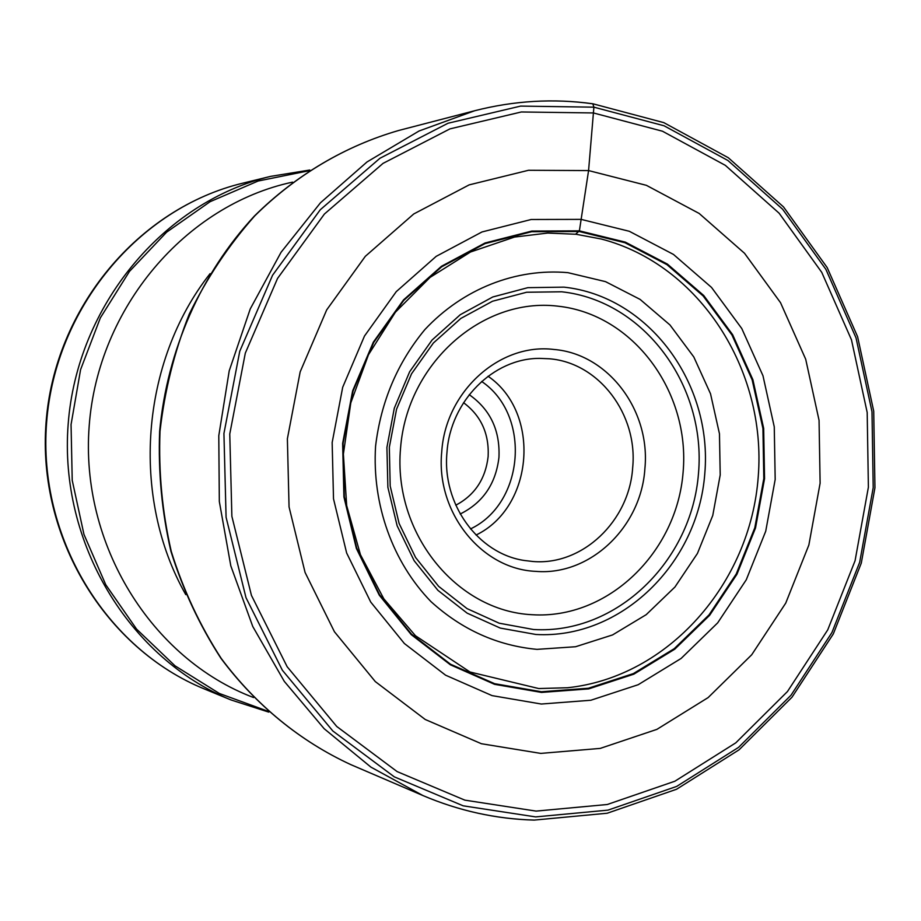 <?xml version="1.0" encoding="UTF-8"?>
<svg xmlns="http://www.w3.org/2000/svg" width="921" height="921" viewBox="0 0 921 921"><rect width="100%" height="100%" fill="white"/><g stroke="black" fill="none" stroke-linecap="round" stroke-linejoin="round"><path stroke-width="1.38" d="M575.637 234.176L579.39 230.849L625.324 242.131L667.414 264.097L703.725 295.491L732.621 334.668L752.883 379.682L763.67 428.403L764.557 478.598L755.519 527.963L736.95 574.255L709.63 615.32L674.736 649.201L633.798 674.184L588.68 688.896L541.502 692.419L494.6 684.338L450.381 664.801L411.203 634.604L379.256 595.15L356.369 548.444L343.913 496.937L342.635 443.427L352.639 390.872L373.339 342.14L403.536 299.878L441.481 266.273L485.033 242.994L531.82 231.067L579.39 230.849L588.577 170.581L593.895 107.17L592.813 103.762M540.754 753.401L481.407 743.731L425.226 719.485L375.296 681.586L334.427 631.748L305.081 572.471L289.056 506.941L287.375 438.787L300.177 371.854L326.69 309.893L365.315 256.326L413.748 213.96L469.157 184.879L528.493 170.281L588.577 170.581L646.392 185.328L699.166 213.453L744.525 253.275L780.524 302.675L805.702 359.236L819.057 420.333L820.116 483.191L808.857 545.036L785.74 603.105L751.709 654.773L708.145 697.577L656.892 729.374L600.216 748.405L540.754 753.401M463.551 402.696C481.027 415.728 489.224 433.664 488.142 456.517C485.54 478.908 474.764 495.153 455.791 505.226M469.226 394.672C490.26 409.477 500.161 430.383 498.952 457.392C495.82 483.859 482.903 502.728 460.201 514.01M549.469 358.787C599.122 362.713 638.034 414.565 632.669 467.753C629.308 521.09 582.463 565.828 532.833 561.488L524.279 560.475C478.022 553.659 441.873 503.845 446.984 452.28C450.346 401.084 493.276 358.188 539.568 358.384L549.469 358.787M535.792 571.365C481.349 569.201 435.598 512.145 441.735 451.808C445.534 391.275 499.965 342.6 554.005 349.473C608.321 353.871 650.756 410.616 644.884 468.743C641.212 527.042 590.096 576.016 535.792 571.365M535.654 816.904L463.182 805.817L394.303 776.852L332.826 730.986L282.367 670.246L245.999 597.694L226.082 517.268L223.93 433.503L239.759 351.246L272.558 275.252L320.266 209.758L379.947 158.262L448.032 123.241L520.641 106.099L593.895 107.17L664.099 125.797L727.947 160.519L782.62 209.228L825.872 269.323L856.023 337.857L871.991 411.71L873.212 487.612L859.673 562.305L831.928 632.543L791.024 695.205L738.561 747.38L676.67 786.419L607.987 810.135L535.654 816.904M593.412 112.949L521.355 111.971L449.955 128.882L383.044 163.374L324.399 214.04L277.532 278.441L245.308 353.146L229.766 433.987L231.873 516.313L251.433 595.38L287.145 666.712L336.718 726.45L397.124 771.591L464.84 800.142L536.114 811.102L607.273 804.505L674.863 781.227L735.787 742.844L787.455 691.544L827.737 629.872L855.068 560.739L868.388 487.221L867.191 412.493L851.465 339.791L821.751 272.351L779.143 213.235L725.322 165.343L662.475 131.219L593.412 112.949M592.617 103.785C553.383 98.351 514.079 100.665 474.718 110.727L419.055 131.001L367.03 161.946L320.473 202.781L281.055 252.296L250.247 308.926L229.225 370.783L218.784 435.737L219.325 501.531L230.803 565.839L252.745 626.464L284.267 681.344L324.157 728.707L370.933 767.135L422.912 795.548C458.819 810.802 495.797 818.965 533.835 820.058M350.889 764.66C300.603 741.509 256.05 705.233 221.224 658.423C199.926 625.52 183.279 589.877 171.294 551.518C162.234 512.134 158.47 472.059 160.012 431.293C164.629 390.757 174.368 351.707 189.254 314.13C206.868 278.004 228.684 245.285 254.691 215.951C296.159 174.909 345.674 145.76 398.862 130.437L474.718 110.727C514.171 100.642 553.567 98.328 592.905 103.785L663.834 122.643L728.315 157.744L783.518 206.926L827.173 267.562L857.601 336.706L873.718 411.18L874.95 487.739L861.296 563.088L833.309 633.936L792.025 697.174L739.056 749.821L676.567 789.251L607.204 813.231L534.111 820.104C495.97 819.022 458.9 810.837 422.912 795.548L350.889 764.66C300.384 741.393 255.693 705.014 220.833 658.158C199.523 625.232 182.888 589.601 170.915 551.276C161.854 511.961 158.101 471.943 159.644 431.258C167.15 350.21 201.112 273.525 254.277 216.159C295.791 175.082 345.433 145.829 398.862 130.437M541.375 691.752L494.6 683.681L450.496 664.202L411.434 634.085L379.579 594.747L356.772 548.179L344.35 496.822L343.073 443.473L353.054 391.057L373.696 342.474L403.789 300.327L441.62 266.825L485.056 243.605L531.705 231.701L579.136 231.493L624.956 242.73L666.931 264.638L703.137 295.94L731.965 335.002L752.169 379.889L762.933 428.484L763.808 478.529L754.806 527.768L736.282 573.933L709.032 614.883L674.241 648.672L633.406 673.573L588.415 688.24L541.375 691.752M541.341 704.035L492.067 695.62L445.58 675.185L404.365 643.514L370.737 602.081L346.641 552.991L333.506 498.825L332.159 442.552L342.693 387.269L364.486 336.038L396.272 291.623L436.186 256.349L481.994 231.954L531.164 219.497L581.105 219.371L629.319 231.286L673.458 254.426L711.507 287.41L741.773 328.532L762.979 375.756L774.262 426.849L775.183 479.473L765.719 531.233L746.275 579.781L717.666 622.872L681.103 658.457L638.184 684.717L590.856 700.248L541.341 704.035M538.889 688.54L567.474 687.745C668.22 677.211 750.557 583.373 758.248 476.548C766.721 369.781 699.442 264.626 601.413 239.046L576.143 234.279M185.777 594.655C130.345 497.018 140.568 361.849 210.057 273.664M292.556 182.139C185.846 204.911 97.891 307.533 89.187 425.928C79.989 544.299 151.493 658.987 253.563 697.542M267.677 711.139L219.325 693.455L175.002 665.814L136.584 629.124L105.777 584.754L83.972 534.456L72.218 480.302L71.055 424.558L80.588 369.632L100.354 317.86L129.481 271.407L166.609 232.184L210.115 201.687L258.099 181.034L308.558 170.834M309.778 170.028L270.624 176.371C163.8 201.918 76.938 305.53 68.154 424.339C58.956 543.125 129.251 658.619 231.021 699.948L268.771 712.117M231.021 699.948L204.485 689.012C105.777 648.914 37.726 537.346 46.591 422.716C55.076 308.051 139.129 207.985 242.753 183.187L270.624 176.371M481.637 381.455C531.359 414.911 524.659 503.35 470.47 528.942M476.042 535.055C533.961 507.149 541.122 412.562 488.049 376.24M532.234 614.721L531.981 614.71C456.252 611.026 392.933 532.879 400.543 448.239C407.013 363.507 482.305 297.103 557.562 306.129L557.804 306.163C633.176 314.096 690.301 391.667 683.117 472.059C676.993 552.531 607.895 619.511 532.234 614.721M533.455 629.492L533.72 629.515C616.517 634.534 691.821 561.2 698.498 473.325C706.338 385.554 644.147 300.695 561.718 291.796L526.628 292.245L492.516 301.236L460.857 318.424L433.377 343.015L411.537 373.799L396.571 409.166L389.33 447.272L390.193 486.058L399.115 523.462L415.567 557.47L438.626 586.343L467.016 608.597L499.182 623.195L533.455 629.492M563.997 287.145C648.741 296.217 712.693 383.309 704.807 473.498C698.106 563.779 620.973 639.347 535.872 634.477L500.253 628.076L467.154 613.156L437.912 590.338L414.139 560.716L397.135 525.764L387.879 487.324L386.912 447.422L394.303 408.199L409.626 371.773L432.03 340.068L460.258 314.717L492.77 296.976L527.837 287.663L563.997 287.145M537.001 649.363C497.271 645.609 461.939 629.699 430.993 601.632C392.691 562.178 371.969 504.627 375.572 446.236C380.903 401.775 397.319 362.897 424.846 329.614C463.079 288.687 516.071 268.034 567.923 272.662L605.523 281.642L640.083 299.394L669.947 324.94L693.789 356.934L710.528 393.797L719.462 433.768L720.21 474.96L712.762 515.472L697.45 553.429L674.932 587.034L646.208 614.664L612.569 634.926L575.579 646.738L537.001 649.363M538.704 688.54L470.021 672.008L415.486 635.743L383.827 598.823L360.433 554.695L346.676 505.583L343.383 454.053L350.797 402.857L368.481 354.735L395.408 312.196L430.061 277.405L470.493 252.009L514.505 237.065L547.742 233.059L575.947 234.256M204.485 689.012C104.994 648.488 37.208 536.828 46.05 422.67C54.477 308.477 138.3 208.284 242.753 183.187"/></g></svg>
